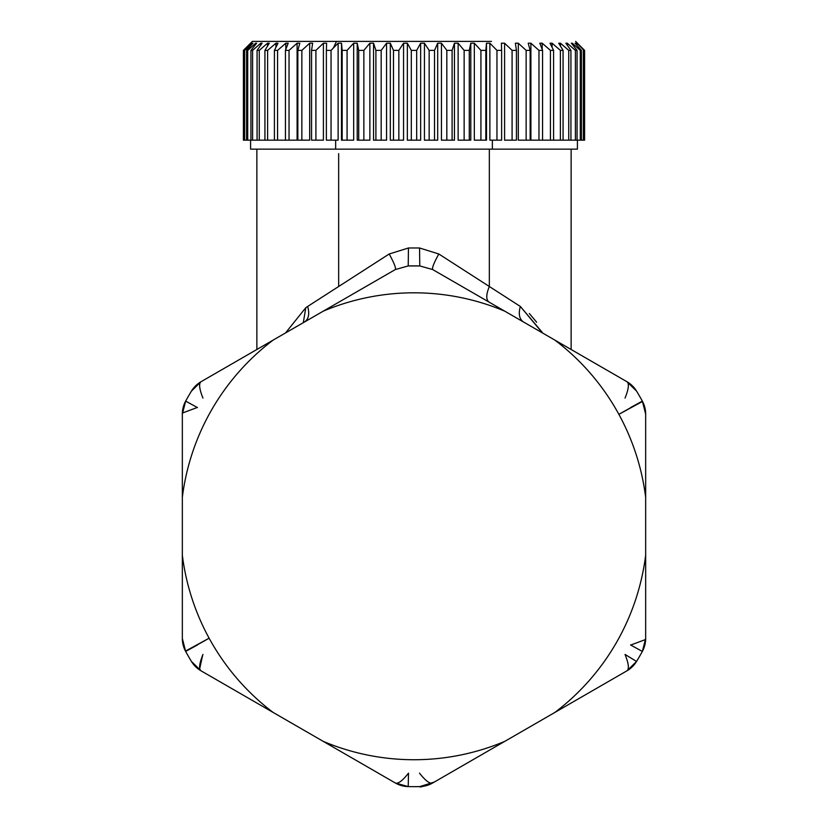 <?xml version="1.0" encoding="UTF-8"?>
<svg xmlns="http://www.w3.org/2000/svg" width="828" height="828" viewBox="0 0 828 828"><rect width="100%" height="100%" fill="white"/><g stroke="black" fill="none" stroke-linecap="round" stroke-linejoin="round"><path stroke-width="1.24" d="M182.336 638.481A26.941 26.941 0 0 0 185.658 651.429L182.336 638.481L182.336 555.174A233.455 233.455 0 0 0 273.136 712.442L200.997 670.794L191.444 661.448L200.997 670.794A26.941 26.941 0 0 1 191.444 661.458A260.396 260.396 0 0 1 185.658 651.429A26.941 26.941 0 0 1 182.336 638.481L182.336 414.062L185.658 401.114L182.336 414.062L182.336 638.481L185.658 651.429L209.122 638.191L185.482 651.108L182.336 638.481L182.336 414.062A26.941 26.941 0 0 1 185.658 401.114A260.396 260.396 0 0 1 191.444 391.095L200.997 381.749L191.444 391.095A26.941 26.941 0 0 1 200.997 381.749L273.136 340.101A233.455 233.455 0 0 0 182.336 497.369L182.336 414.062L185.658 401.114L182.336 414.062L182.336 638.481L185.658 651.429A260.396 260.396 0 0 0 191.444 661.448L200.997 670.794L191.444 661.448M182.336 497.369L182.336 555.174L182.336 497.369A233.455 233.455 0 0 1 273.136 340.101L323.199 311.193A233.455 233.455 0 0 1 504.801 311.193A233.455 233.455 0 0 0 323.199 311.193L395.339 269.545L408.214 265.943A260.396 260.396 0 0 1 419.786 265.943L432.661 269.545L554.863 340.101A233.455 233.455 0 0 1 645.664 497.369L645.664 414.062L642.342 401.114L645.664 414.062A26.941 26.941 0 0 0 642.342 401.114A26.941 26.941 0 0 1 645.664 414.062L645.664 497.369A233.455 233.455 0 0 0 618.878 414.342L642.518 401.435L645.664 414.062L645.664 638.481L642.342 651.429A260.396 260.396 0 0 1 636.556 661.448L627.003 670.794L636.556 661.448A26.941 26.941 0 0 1 627.003 670.794L554.863 712.442A233.455 233.455 0 0 0 645.664 555.174L645.664 414.062L645.664 638.481L642.342 651.429L645.664 638.481A26.941 26.941 0 0 1 642.342 651.429L645.664 638.481L645.664 555.174A233.455 233.455 0 0 1 554.863 712.442L432.661 782.998L419.786 786.6L434.162 782.129M432.651 782.998A26.941 26.941 0 0 1 419.796 786.6A260.396 260.396 0 0 1 408.214 786.6L395.339 782.998L408.214 786.6L395.339 782.998L200.997 670.794L324.907 742.333M502.379 742.747L504.801 741.35A233.455 233.455 0 0 1 323.199 741.35A233.455 233.455 0 0 0 504.801 741.35L627.003 670.794L554.863 712.442L627.003 670.794L636.556 661.448L627.003 670.794C629.321 668.952 628.669 663.507 625.047 654.451L636.556 661.448A260.396 260.396 0 0 0 642.342 651.429L630.532 644.95M577.085 149.154L335.65 149.154L335.65 140.17L335.65 149.154L489.338 149.154L489.338 286.498C486.057 294.468 485.932 299.653 488.965 302.054L432.661 269.545C431.874 268.086 433.924 262.9 438.799 253.989L489.338 286.498C486.057 294.468 485.932 299.653 488.965 302.054L432.661 269.545L419.786 265.943L432.661 269.545L504.801 311.193L627.003 381.749L554.863 340.101L627.003 381.749L636.556 391.095L627.003 381.749A26.941 26.941 0 0 1 636.556 391.085A260.396 260.396 0 0 1 642.342 401.114L618.878 414.342A233.455 233.455 0 0 0 554.863 340.101L627.003 381.749L571.134 349.499L627.003 381.749L636.556 391.095L627.003 381.749C629.321 383.592 628.669 389.036 625.047 398.082M645.312 639.62L631.236 644.857M408.214 786.6L408.514 773.135C402.48 780.804 398.092 784.085 395.339 782.998L200.997 670.794L395.339 782.998L323.199 741.35L395.339 782.998L408.214 786.6A260.396 260.396 0 0 0 419.786 786.6L432.661 782.998C429.908 784.085 425.52 780.804 419.486 773.135C425.52 780.804 429.908 784.085 432.661 782.998L419.786 786.6A260.396 260.396 0 0 1 408.214 786.6A26.941 26.941 0 0 1 395.349 782.998M199.724 668.486L202.684 655.114M182.688 412.924L196.764 407.686M260.768 43.201L256.649 46.803L260.768 43.201L260.768 45.116L260.768 43.201L252.602 50.384L252.602 140.17L250.936 140.17L250.936 50.384L252.602 50.384L260.768 43.201L262.124 43.201L257.073 50.384L259.257 50.384L259.257 140.17L257.073 140.17L257.073 50.384L257.073 140.17L264.929 140.17L264.929 50.384L267.62 50.384L267.62 140.17L264.929 140.17L274.41 140.17L274.41 50.384L277.577 50.384L277.577 140.17L274.41 140.17L285.432 140.17L285.432 50.384L289.034 50.384L289.034 140.17L285.432 140.17L297.107 140.17L289.034 140.17L289.034 50.384L297.107 43.201L297.107 140.17L297.107 43.201L289.034 50.384L285.432 50.384L285.432 140.17L277.577 140.17L277.577 50.384L285.815 43.201L285.815 49.38L285.815 43.201L277.577 50.384L274.41 50.384L274.41 140.17L267.62 140.17L267.62 50.384L275.921 43.201L275.921 47.341L275.921 43.201L267.62 50.384L264.929 50.384L264.929 140.17L259.257 140.17L259.257 50.384L267.537 43.201L267.537 46.037L267.537 43.201L259.257 50.384L257.073 50.384L262.124 43.201L260.768 43.201M575.098 45.685L580.293 50.384L581.411 50.384L581.411 140.17L580.293 140.17L580.293 50.384L580.293 140.17L583.367 140.17L583.367 50.384L583.926 50.384L583.926 140.17L583.367 140.17L584.578 140.17L584.599 50.384L584.599 140.17L584.578 50.384L584.578 140.17L583.926 140.17L583.926 50.384L577.085 43.201L583.926 50.384L583.367 50.384L583.367 140.17L583.926 140.17L581.411 140.17L581.411 50.384L575.098 43.201L581.411 50.384L580.293 50.384L572.334 43.201L571.351 43.201L577.064 50.384L577.064 140.17L575.398 140.17L575.398 50.384L577.064 50.384L571.351 43.201L572.334 43.201L575.098 45.685M571.351 46.803L567.232 43.201L575.398 50.384L575.398 140.17L581.411 140.17L577.064 140.17L577.064 50.384L575.398 50.384L567.232 43.201L565.876 43.201L570.927 50.384L570.927 140.17L568.743 140.17L568.743 50.384L570.927 50.384L565.876 43.201L567.232 43.201L571.351 46.803M542.475 332.949L520.336 306.443L489.338 286.498L520.336 306.443C518.266 313.926 519.332 319.111 523.503 321.999C519.332 319.111 518.266 313.926 520.336 306.443L542.185 332.287M536.647 322.216L529.351 313.533M191.444 391.095L200.997 381.749L191.444 391.095A260.396 260.396 0 0 0 185.658 401.114L197.468 407.593M243.401 140.17L243.401 50.384L243.401 140.17L243.422 50.384L243.422 140.17L244.074 140.17L244.074 50.384L244.633 50.384L244.633 140.17L243.422 140.17L243.422 50.384L250.718 43.201L243.401 50.384L250.915 43.201L244.074 50.384L244.074 140.17L246.589 140.17L246.589 50.384L247.707 50.384L247.707 140.17L244.633 140.17L244.633 50.384L252.302 43.201L244.074 50.384L250.718 43.201M301.858 50.384L301.858 140.17L297.852 140.17L297.852 50.384L301.858 50.384L309.693 43.201L309.693 140.17L301.858 140.17L309.693 140.17L309.693 43.201L301.858 50.384L297.852 50.384L297.852 140.17L301.858 140.17L301.858 50.384M315.913 50.384L315.913 140.17L311.556 140.17L311.556 50.384L315.913 50.384L323.406 43.201L323.406 140.17L315.913 140.17L323.406 140.17L323.406 43.201L315.913 50.384L311.556 50.384L311.556 140.17L315.913 140.17L315.913 50.384M363.854 50.384L363.854 140.17L358.721 140.17L358.721 50.384L363.854 50.384L369.868 43.201L369.868 140.17L363.854 140.17L363.854 50.384L358.721 50.384L358.721 140.17L369.868 140.17L369.868 43.201L363.854 50.384M491.49 41.4L336.51 41.4L333.322 48.055L331.045 50.384L331.045 140.17L326.377 140.17L326.377 50.384L331.045 50.384L326.377 50.384L326.377 140.17L331.045 140.17L331.045 50.384L333.322 48.055L336.51 41.4L491.49 41.4M347.077 50.384L347.077 140.17L342.161 140.17L342.161 50.384L347.077 50.384L353.67 43.201L353.67 140.17L347.077 140.17L347.077 50.384L342.161 50.384L342.161 140.17L353.67 140.17L353.67 43.201L347.077 50.384M381.17 50.384L381.17 140.17L375.902 140.17L375.902 50.384L381.17 50.384L386.562 43.201L386.562 140.17L381.17 140.17L381.17 50.384L375.902 50.384L375.902 140.17L386.562 140.17L381.17 140.17L386.562 140.17L386.562 43.201L381.17 50.384M398.848 50.384L398.848 140.17L393.486 140.17L393.486 50.384L398.848 50.384L403.557 43.201L403.557 140.17L398.848 140.17L398.848 50.384L393.486 50.384L393.486 140.17L403.557 140.17L398.848 140.17L403.557 140.17L403.557 43.201L398.848 50.384M416.691 50.384L416.691 140.17L411.309 140.17L411.309 50.384L416.691 50.384L420.655 43.201L420.655 140.17L416.691 140.17L416.691 50.384L411.309 50.384L411.309 140.17L420.655 140.17L407.345 140.17L411.309 140.17L407.345 140.17L407.345 43.201L411.309 50.384L407.345 43.201L403.557 43.201L407.345 43.201L407.345 140.17L420.655 140.17L420.655 43.201L416.691 50.384M434.514 50.384L434.514 140.17L429.152 140.17L429.152 50.384L434.514 50.384L437.691 43.201L437.691 140.17L434.514 140.17L434.514 50.384L429.152 50.384L429.152 140.17L437.691 140.17L437.691 43.201L434.514 50.384M452.098 50.384L452.098 140.17L446.83 140.17L446.83 50.384L452.098 50.384L454.458 43.201L454.458 140.17L452.098 140.17L452.098 50.384L446.83 50.384L446.83 140.17L454.458 140.17L454.458 43.201L452.098 50.384M469.279 50.384L469.279 140.17L464.146 140.17L464.146 50.384L469.279 50.384L470.79 43.201L470.79 140.17L469.279 140.17L469.279 50.384L464.146 50.384L464.146 140.17L470.79 140.17L470.79 43.201L469.279 50.384M485.839 50.384L485.839 140.17L480.923 140.17L480.923 50.384L485.839 50.384L486.491 43.201L486.491 140.17L485.839 140.17L485.839 50.384L480.923 50.384L480.923 140.17L486.491 140.17L486.491 43.201L485.839 50.384M501.623 50.384L501.623 140.17L496.955 140.17L496.955 50.384L501.623 50.384L501.406 43.201L501.623 50.384L496.955 50.384L496.955 140.17L501.623 140.17L501.623 50.384M516.444 50.384L516.444 140.17L512.087 140.17L512.087 50.384L516.444 50.384L515.358 43.201L516.444 50.384L512.087 50.384L512.087 140.17L516.444 140.17L516.444 50.384M530.148 50.384L530.148 140.17L526.142 140.17L526.142 50.384L530.148 50.384L528.202 43.201L530.148 50.384L526.142 50.384L526.142 140.17L530.148 140.17L530.148 50.384M542.568 50.384L542.568 140.17L538.966 140.17L538.966 50.384L542.568 50.384L539.794 43.201L542.568 50.384L538.966 50.384L538.966 140.17L550.423 140.17L550.423 50.384L553.59 50.384L553.59 140.17L550.423 140.17L560.38 140.17L560.38 50.384L563.071 50.384L563.071 140.17L560.38 140.17L577.064 140.17L570.927 140.17L570.927 50.384L568.743 50.384L568.743 140.17L563.071 140.17L563.071 50.384L558.734 43.201L563.071 50.384L560.38 50.384L560.38 140.17L553.59 140.17L553.59 50.384L550.009 43.201L553.59 50.384L550.423 50.384L550.423 140.17L542.568 140.17L542.568 50.384M323.199 741.35L273.136 712.442A233.455 233.455 0 0 1 182.336 555.174M419.692 265.943L419.786 265.943A260.396 260.396 0 0 0 408.214 265.943L395.339 269.545L408.214 265.943L408.452 247.986L419.548 247.986L438.799 253.989C433.924 262.9 431.874 268.086 432.661 269.545L419.786 265.943L419.548 247.986L419.786 265.943L408.214 265.943L395.339 269.545L200.997 381.749C198.679 383.592 199.331 389.036 202.953 398.082M304.497 321.999L304.487 321.999C308.668 319.111 309.724 313.926 307.664 306.443C309.724 313.926 308.668 319.111 304.497 321.999L395.339 269.545C396.126 268.086 394.076 262.9 389.201 253.989L408.452 247.986L408.214 265.943M247.707 140.17L252.602 140.17L247.707 140.17L247.707 50.384L255.666 43.201L255.666 44.422L255.666 43.201L247.707 50.384L246.589 50.384L246.589 140.17L247.707 140.17M252.602 140.17L257.073 140.17L252.602 140.17L252.602 50.384L250.936 50.384L250.936 140.17L252.602 140.17M247.137 46.71L245.988 47.838M252.902 43.201L246.589 50.384L252.902 43.201M256.649 43.201L250.936 50.384L256.649 43.201L255.666 43.201L256.649 43.201M269.266 43.201L264.929 50.384L269.266 43.201L267.537 43.201L269.266 43.201M277.991 43.201L274.41 50.384L277.991 43.201L275.921 43.201L277.991 43.201M288.206 43.201L285.432 50.384L288.206 43.201L285.815 43.201L288.206 43.201M299.798 43.201L297.852 50.384L299.798 43.201L297.107 43.201L299.798 43.201M312.642 43.201L311.556 50.384L312.642 43.201L309.693 43.201L312.642 43.201M326.594 43.201L326.377 50.384L326.594 43.201L323.406 43.201L326.594 43.201M250.915 44.495L252.302 43.201M252.902 45.685L255.666 43.201M262.124 47.879L267.154 43.522M269.266 48.945L270.073 48.241M243.401 50.384L252.374 41.4L336.51 41.4M579.724 45.592L578.389 44.277M577.282 43.201L584.578 50.384M575.698 43.201L577.085 44.495M572.334 44.422L572.334 43.201L572.334 44.422M567.232 45.116L567.232 43.201L567.232 45.116M560.463 46.037L560.463 43.201L568.743 50.384L560.463 43.201L558.734 43.201L560.463 43.201L560.463 46.037M552.079 47.341L552.079 43.201L560.38 50.384L552.079 43.201L550.009 43.201L552.079 43.201L552.079 47.341M542.185 49.38L542.185 43.201L550.423 50.384L542.185 43.201L539.794 43.201L542.185 43.201L542.185 49.38M530.893 140.17L538.966 140.17L530.893 140.17L530.893 43.201L538.966 50.384L530.893 43.201L528.202 43.201L530.893 43.201L530.893 140.17M518.307 140.17L526.142 140.17L518.307 140.17L518.307 43.201L526.142 50.384L518.307 43.201L515.358 43.201L518.307 43.201L518.307 140.17M504.594 140.17L512.087 140.17L504.594 140.17L504.594 43.201L512.087 50.384L504.594 43.201L501.406 43.201L504.594 43.201L504.594 140.17M489.876 140.17L496.955 140.17L489.876 140.17L489.876 43.201L496.955 50.384L489.876 43.201L486.491 43.201L489.876 43.201L489.876 140.17M474.33 140.17L480.923 140.17L474.33 140.17L474.33 43.201L480.923 50.384L474.33 43.201L470.79 43.201L474.33 43.201L474.33 140.17M458.132 140.17L464.146 140.17L458.132 140.17L458.132 43.201L464.146 50.384L458.132 43.201L454.458 43.201L458.132 43.201L458.132 140.17M441.438 140.17L446.83 140.17L441.438 140.17L441.438 43.201L446.83 50.384L441.438 43.201L437.691 43.201L441.438 43.201L441.438 140.17L446.83 140.17L441.438 140.17M424.443 140.17L429.152 140.17L424.443 140.17L424.443 43.201L429.152 50.384L424.443 43.201L420.655 43.201L424.443 43.201L424.443 140.17L429.152 140.17L424.443 140.17M390.309 140.17L393.486 140.17L390.309 140.17L390.309 43.201L393.486 50.384L390.309 43.201L386.562 43.201L390.309 43.201L390.309 140.17M373.542 140.17L375.902 140.17L373.542 140.17L373.542 43.201L375.902 50.384L373.542 43.201L369.868 43.201L373.542 43.201L373.542 140.17M357.21 140.17L358.721 140.17L357.21 140.17L357.21 43.201L358.721 50.384L357.21 43.201L353.67 43.201L357.21 43.201L357.21 140.17M341.509 140.17L342.161 140.17L341.509 140.17L341.509 43.201L342.161 50.384L341.509 43.201L338.124 43.201L333.322 48.055L338.124 43.201L338.124 140.17L331.045 140.17L338.124 140.17L338.124 43.201L341.509 43.201L341.509 140.17M557.927 48.241L558.734 48.945M560.846 43.522L565.876 47.879M419.786 786.6C419.465 787.604 423.76 786.403 432.661 782.998L504.801 741.35M645.664 414.062L645.664 638.481L645.664 414.062L642.342 401.114A260.396 260.396 0 0 0 636.556 391.095M645.664 555.174L645.664 497.369M197.468 644.95L185.658 651.429M202.953 654.451C199.331 663.507 198.679 668.952 200.997 670.794M302.355 323.231L200.997 381.749M395.339 269.545L324.431 310.479L395.339 269.545C396.126 268.086 394.076 262.9 389.201 253.989L307.664 306.443L389.201 253.989L408.452 247.986L419.548 247.986L438.799 253.989L489.338 286.498L489.338 149.154L250.584 149.154L256.866 149.154L256.866 349.499L256.866 149.154M303.296 322.682L305.791 307.705L307.664 306.443L305.791 307.705L303.296 322.682M285.525 332.949L305.791 307.705L285.525 332.949M492.349 140.17L492.349 149.154M630.532 407.593L642.342 401.114M338.662 286.498L338.662 153.635M335.65 149.154L577.282 149.154M584.599 50.384L584.599 140.17L584.599 50.384L575.626 41.4M250.584 140.17L250.584 149.154M577.416 140.17L577.416 149.154M571.134 149.154L571.134 349.499"/></g></svg>
